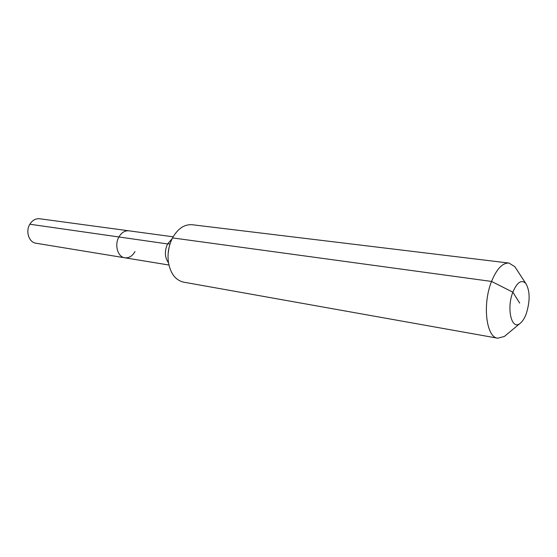 <?xml version="1.0" encoding="UTF-8"?>
<svg xmlns="http://www.w3.org/2000/svg" width="557" height="557" viewBox="0 0 557 557"><rect width="100%" height="100%" fill="white"/><g stroke="black" fill="none" stroke-linecap="round" stroke-linejoin="round"><path stroke-width="0.84" d="M135.01 251.562C132.35 256.136 128.952 258.218 124.81 257.794L35.975 243.228C28.95 242.427 25.33 231.378 29.848 224.227C32.403 220.224 35.669 218.4 39.638 218.748L128.848 230.814C124.852 230.48 121.544 232.534 118.913 236.969C121.544 232.534 124.852 230.48 128.848 230.814L173.15 236.809M168.931 265.028L124.81 257.794C117.75 257.028 114.248 244.913 118.913 236.969L29.848 224.227M519.674 303.078L512.844 292.181C517.119 282.197 521.429 279.287 525.787 283.436C530.048 290.726 530.222 300.794 526.295 313.633C524.485 318.513 522.313 321.849 519.772 323.638C511.472 330.21 506.41 308.306 512.844 292.181L491.546 281.438C496.698 268.892 502.505 262.765 508.966 263.057L514.814 266.664L516.631 269.435M506.919 334.346L504.37 336.47L497.721 338.203L183.601 282.148C175.532 280.234 170.463 273.584 168.409 262.208C167.385 254.264 168.527 246.647 171.828 239.357L172.545 237.909C177.857 228.565 184.402 224.172 192.186 224.729L508.966 263.057M497.721 338.203C486.205 337.403 482.265 304.282 491.546 281.438L172.545 237.909M124.81 257.794C117.75 257.028 114.248 244.913 118.913 236.969L167.573 243.938L172.134 238.723M170.066 243.813L167.573 243.938C164.378 251.137 164.698 257.452 168.513 262.897M168.158 253.4L169.008 247.705M525.787 283.436L514.814 266.664M519.772 323.638L504.37 336.47"/></g></svg>
